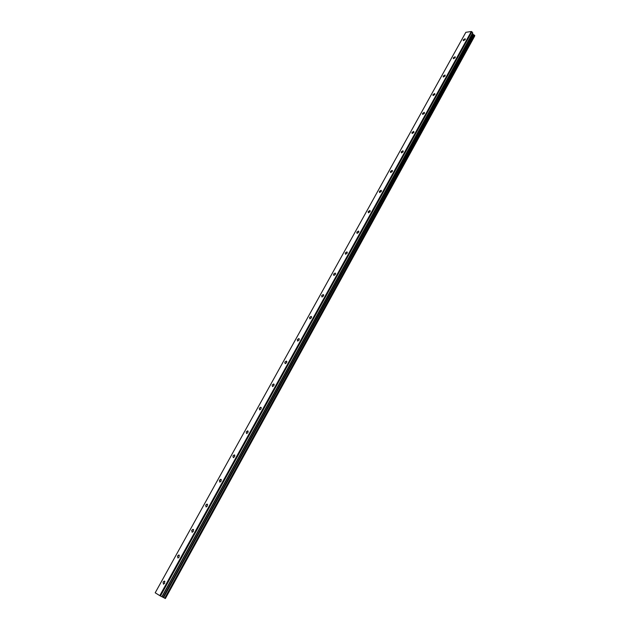 <?xml version="1.0" encoding="UTF-8"?>
<svg xmlns="http://www.w3.org/2000/svg" width="630" height="630" viewBox="0 0 630 630"><rect width="100%" height="100%" fill="white"/><g stroke="black" fill="none" stroke-linecap="round" stroke-linejoin="round"><path stroke-width="0.94" d="M465.239 39.572L465.137 38.721L463.27 39.847L463.373 40.698L465.239 39.572M164.713 583.128L164.296 581.081L163.06 582.144L163.485 584.191L164.713 583.128M179.188 556.967L178.762 554.983L177.502 556.046L177.928 558.03L179.188 556.967M193.41 531.24L192.993 529.326L191.709 530.389L192.126 532.303L193.41 531.24M207.396 505.945L206.986 504.094L205.671 505.158L206.089 507.008L207.396 505.945M221.146 481.06L220.744 479.272L219.413 480.344L219.815 482.139L221.146 481.06M234.675 456.592L234.289 454.868L232.927 455.939L233.313 457.663L234.675 456.592M247.984 432.519L247.606 430.849L246.22 431.928L246.598 433.598L247.984 432.519M261.08 408.838L260.71 407.224L259.292 408.303L259.662 409.917L261.08 408.838M273.971 385.529L273.609 383.969L272.168 385.056L272.522 386.615L273.971 385.529M286.65 362.596L286.303 361.092L284.831 362.171L285.177 363.683L286.65 362.596M299.132 340.019L298.801 338.57L297.297 339.657L297.628 341.106L299.132 340.019M311.417 317.796L311.102 316.394L309.574 317.488L309.881 318.89L311.417 317.796M323.513 295.919L323.214 294.564L321.654 295.659L321.954 297.014L323.513 295.919M335.42 274.381L335.136 273.073L333.553 274.168L333.837 275.475L335.42 274.381M347.146 253.173L346.878 251.905L345.264 253.008L345.531 254.268L347.146 253.173M358.698 232.281L358.446 231.06L356.808 232.163L357.052 233.383L358.698 232.281M370.07 211.704L369.834 210.53L368.172 211.633L368.408 212.814L370.07 211.704M381.276 191.441L381.055 190.307L379.37 191.41L379.583 192.544L381.276 191.441M392.317 171.47L392.112 170.376L390.395 171.486L390.6 172.581L392.317 171.47M403.192 151.798L403.003 150.743L401.263 151.854L401.452 152.909L403.192 151.798M413.91 132.41L413.737 131.394L411.973 132.505L412.146 133.521L413.91 132.41M424.478 113.305L424.321 112.321L422.533 113.439L422.691 114.424L424.478 113.305M434.889 94.476L434.739 93.523L432.936 94.642L433.078 95.595L434.889 94.476M445.15 75.915L445.016 75.001L443.189 76.12L443.323 77.033L445.15 75.915M455.269 57.613L455.144 56.732L453.301 57.858L453.419 58.74L455.269 57.613M472.728 32.917L472.571 33.681L473.476 34.642L163.485 597.524L161.855 596.728L472.728 32.917L471.886 31.752L471.319 31.5L159.784 595.634L155.201 592.791L465.838 32.311L471.319 31.5M474.626 36.091L165.351 598.484L474.587 35.989M474.776 35.524L165.17 598.437L474.792 35.611L473.476 34.642M165.233 598.461L474.792 35.611M165.17 598.437L164.713 598.201L474.492 35.162M474.327 35.075L164.713 598.201M164.517 598.091L163.595 597.579L473.555 34.697M472.697 32.815L161.855 596.728M161.768 596.681L159.784 595.634M471.886 31.752L160.445 596.004M473.303 34.563L163.288 597.413M472.539 33.571L162.044 596.767M162.13 596.807L472.571 33.681M473.177 34.469L163.131 597.319M164.296 581.081L164.95 581.427M178.762 554.983L179.416 555.345M192.993 529.326L193.638 529.704M206.986 504.094L207.624 504.48M220.744 479.272L221.374 479.682M234.289 454.868L234.903 455.277M247.606 430.849L248.212 431.274M260.71 407.224L261.3 407.649M273.609 383.969L274.184 384.402M286.303 361.092L286.863 361.525M298.801 338.57L299.337 339.003M311.102 316.394L311.622 316.835M323.214 294.564L323.71 295.005M335.136 273.073L335.617 273.507M346.878 251.905L347.335 252.339M358.446 231.06L358.88 231.486M369.834 210.53L370.251 210.948M381.055 190.307L381.457 190.717M392.112 170.376L392.49 170.777M474.634 36.162L165.391 598.5"/></g></svg>
